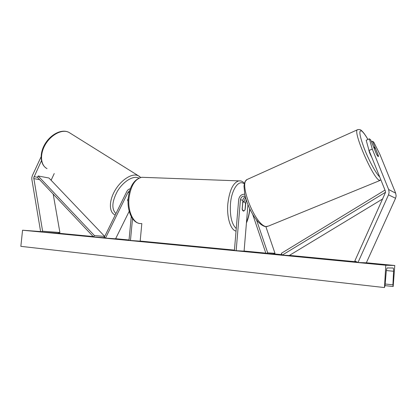 <?xml version="1.0" encoding="UTF-8"?>
<svg xmlns="http://www.w3.org/2000/svg" width="417" height="417" viewBox="0 0 417 417"><rect width="100%" height="100%" fill="white"/><g stroke="black" fill="none" stroke-linecap="round" stroke-linejoin="round"><path stroke-width="0.63" d="M265.864 226.66L274.996 253.307L267.709 252.858L256.549 219.999M244.054 201.588L245.514 197.476M245.358 196.907C243.924 197.533 243.101 198.674 242.892 200.316L242.152 209.131C242.527 210.491 243.069 211.148 243.783 211.096L245.113 209.725L246.171 199.701M252.666 214.291L265.963 253.536L273.286 253.969L274.996 253.307M265.963 253.536L267.709 252.858M244.716 194.186C241.354 194.233 239.342 196.058 238.686 199.66L234.406 250.497L236.163 250.669L240.437 199.753C241.047 196.965 242.631 195.808 245.196 196.271M247.948 204.669L244.086 251.159L236.163 250.669M369.04 150.474L366.183 140.263L369.373 138.856L370.687 139.846L376.541 154.285L378.386 156.604L378.344 155.541L372.543 141.248L373.804 142.202L379.934 154.483L395.681 193.18L396.134 196.016L395.566 198.268L366.324 262.819L357.979 262.491L388.519 194.848L389.113 192.487L388.644 189.516L372.287 149.072L369.04 150.474L385.303 190.856L385.532 192.336L354.82 261L357.979 262.491M371.448 141.728L372.543 141.248M369.373 138.856L372.287 149.072M41.439 160.727L33.735 177.731L42.612 231.195L40.657 231.909L31.859 179.399L31.812 177.652L32.396 175.515L41.08 156.834M54.236 173.54L51.114 180.269M53.188 194.082L59.907 232.53L57.989 233.218L40.657 231.909M59.907 232.53L42.612 231.195M128.134 199.06L127.571 200.202L128.035 201.286L127.56 200.014L128.155 198.805M130.333 188.75C128.801 189.005 127.623 189.933 126.784 191.533L104.323 237.237L105.511 238.086L115.582 238.816L129.202 211.283M129.677 190.673L128.019 192.331L105.511 238.086M141.822 223.575L140.175 241.177L128.999 240.348L131.256 216.579M130.453 240.489L132.523 218.644M242.788 201.531L243.981 201.599L242.689 202.74M243.981 201.599L245.566 203.371L245.019 209.918L243.783 211.096L242.214 209.355L242.767 202.745M371.776 157.277C369.968 153.982 368.967 151.397 368.779 149.531M378.381 155.718L378.386 156.604L378.12 156.578L376.671 154.53L373.997 147.936L374.002 147.086L375.727 149.187L378.381 155.718M206.446 247.854L224.826 249.366L206.446 247.854M394.779 265.493L385.788 265.238L384.474 287.516L385.011 285.65L386.272 271.337C386.481 269.356 386.804 268.225 387.247 267.938L393.064 267.995C393.471 268.173 393.638 269.262 393.575 271.264L392.908 284.853L393.179 286.536L394.779 265.493L366.35 262.767M58.083 233.181L93.189 236.548M103.859 237.575L104.938 237.68M115.634 238.706L129.03 239.989M140.185 241.062L234.437 250.106M244.096 251.034L265.817 253.119M273.562 253.859L282.028 254.672M289.44 255.386L356.571 261.829M40.605 231.581L22.56 230.215L385.788 265.238M165.486 243.674L176.198 244.711L165.486 243.674M187.322 245.868L202.683 247.208L187.316 245.926M153.925 242.637L165.043 243.591L153.92 242.678M379.944 264.441L372.079 263.685L379.944 264.441M40.637 231.774L35.945 231.331L40.621 231.685M234.427 250.221L227.187 249.747L234.422 250.283M142.171 241.417L147.722 241.876L142.171 241.417M181.921 245.248L192.534 246.233L181.916 245.295M22.56 230.215L20.85 246.348L384.255 287.542M204.638 247.536L220.848 248.959L204.638 247.536M190.965 246.212L195.636 246.635L190.965 246.212M184.189 245.514L180.743 245.238L184.184 245.571M208.464 247.901L213.686 248.376L208.458 247.922M382.827 198.857L289.252 255.501L282.262 255.11L385.537 192.263M384.99 190.089L281.308 253.354L282.262 255.11M38.182 176L48.951 178.002L104.688 236.392L103.786 237.68L93.554 236.934L37.358 177.272L38.182 176L94.466 235.615L93.554 236.934M104.688 236.392L94.466 235.615M246.661 201.192L245.842 201.004M242.892 200.316L240.437 199.753M395.566 198.268L388.519 194.848M395.681 193.18L388.644 189.516M51.286 179.816L50.561 179.685M37.358 177.272L34.027 176.662M39.599 179.654L33.761 178.606M129.161 192.545L128.019 192.331M244.247 183.965C238.936 179.039 231.544 189.224 230.45 204.049C229.809 216.204 231.743 224.362 236.257 228.516M236.038 231.112C230.591 230.085 226.572 217.236 227.838 203.767C229.465 190.355 233.103 182.724 238.764 180.879L240.588 180.942M244.461 183.126C241.135 180.347 240.479 180.968 238.764 180.879L141.785 177.293C134.999 178.929 130.735 185.883 128.989 198.148C127.487 211.872 133.914 224.539 141.295 223.533M246.494 222.146C248.151 218.331 249.23 213.864 249.731 208.755M367.935 139.492C365.401 135.155 363.353 132.356 361.789 131.1C358.584 129.447 359.381 135.197 364.192 148.343C368.889 160.498 376.16 173.832 379.684 176.912M380.935 180.008L379.256 180.264C372.96 178.049 353.011 132.095 357.296 129.828L357.927 129.567M248.052 179.081L246.927 179.586C238.54 183.709 255.939 226.306 266.223 226.525L268.527 226.05L379.944 180.493M264.946 226.535C260.088 225.018 255.235 219.545 250.398 210.116C247.834 204.867 245.973 199.696 244.81 194.609L243.976 185.992L245.097 181.577L246.927 179.586L357.296 129.828C359.204 129.275 360.596 129.52 361.471 130.578C363.243 132.085 365.407 135.056 367.966 139.481M385.016 285.624L393.142 286.536M385.157 283.993L392.908 284.853M386.366 270.539L393.575 271.264M68.727 132.257L67.173 131.652C59.746 129.395 49.566 135.551 44.447 144.954C39.287 154.326 40.287 165.007 47.012 168.619C40.757 165.46 39.62 154.858 44.9 145.304C50.108 135.713 60.429 129.614 67.304 131.72L68.727 132.257L138.241 175.677L136.943 175.244C130.625 173.654 120.351 180.79 114.633 191.09C108.847 201.364 109.082 212.138 114.758 214.802L115.238 215.031M115.942 213.593C111.438 209.084 111.902 201.666 117.339 191.346C122.713 182.271 131.772 176.172 137.422 177.543L138.913 178.069M139.789 176.62L138.241 175.677L140.711 177.465M139.075 223.356C131.699 221.901 126.997 210.22 128.212 198.153C129.734 186.097 134.258 179.143 141.785 177.293M249.866 209.032C249.335 214.296 248.193 218.935 246.431 222.939M267.266 226.546L265.707 226.65M374.002 147.086L373.679 147.227M128.853 211.987L129.306 211.654"/></g></svg>

